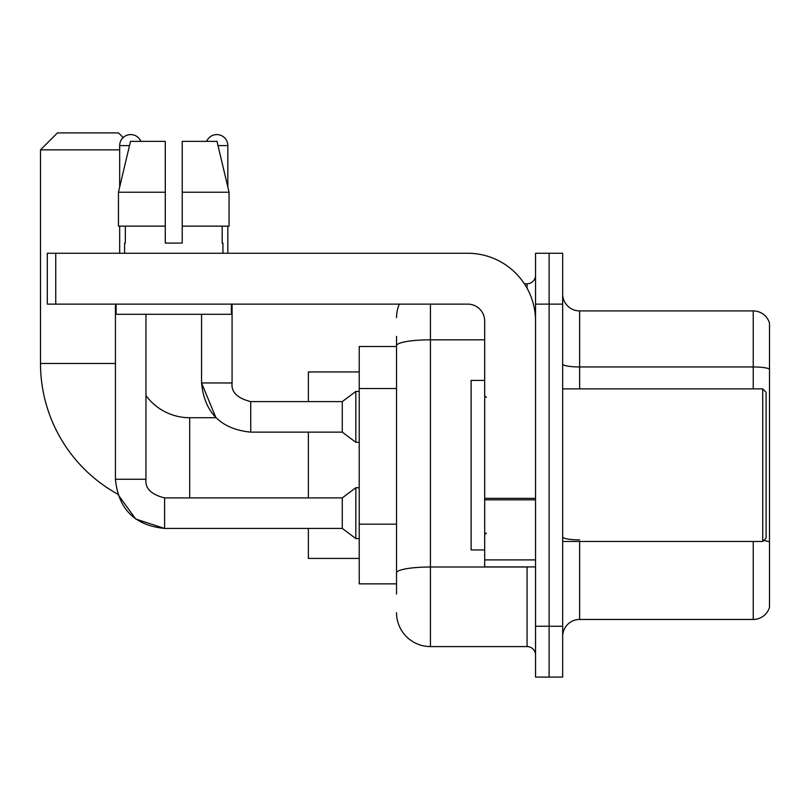 <?xml version="1.0" encoding="UTF-8"?>
<svg xmlns="http://www.w3.org/2000/svg" width="810" height="810" viewBox="0 0 810 810"><rect width="100%" height="100%" fill="white"/><g stroke="black" fill="none" stroke-linecap="round" stroke-linejoin="round"><path stroke-width="1.21" d="M396.525 378.371L396.525 336.342L396.525 346.508L359.225 346.508L359.225 583.858L396.525 583.858M396.525 594.034L396.525 336.342M535.542 626.241L535.542 677.099L549.109 677.099L549.109 626.241L549.109 677.099L562.667 677.099L562.667 626.241L549.109 626.241L549.109 304.125L549.109 626.241L535.542 626.241L535.542 304.125L549.109 304.125L549.109 253.267L549.109 304.125L562.667 304.125L562.667 626.241M562.667 304.125L562.667 253.267L535.542 253.267L535.542 304.125M430.434 304.125L430.434 646.582L527.067 646.582L527.067 566.909M524.364 283.783L527.067 283.783A8.475 8.475 0 0 0 535.542 275.309M396.525 578.775L396.525 534.337M535.542 655.067A8.475 8.475 0 0 0 527.067 646.582M396.525 317.692A33.909 33.909 0 0 1 399.35 304.125M430.434 646.582A33.909 33.909 0 0 1 396.525 612.684M562.667 636.417A16.949 16.949 0 0 1 579.626 619.458L753.229 619.458L753.229 541.475M769.5 323.119A16.949 16.949 0 0 0 753.229 310.908A16.949 16.949 0 0 1 769.5 323.119L769.5 607.257A16.949 16.949 0 0 1 753.229 619.458M763.698 540.503A16.949 2.946 180 0 1 769.5 541.991L769.5 369.066A16.949 2.946 180 0 0 753.229 366.95L753.229 310.908L579.626 310.908A16.949 16.949 0 0 1 562.667 293.959A16.949 16.949 0 0 0 579.626 310.908L579.626 388.891M182.23 243.091L165.28 243.091L182.23 243.091L165.28 243.091L182.23 243.091L182.23 141.375L217.009 141.375L229.058 192.233L229.058 226.142L182.23 226.142M206.641 141.375A11.016 11.016 0 0 1 227.833 145.608L227.833 187.069L229.058 192.233L182.23 192.233M164.602 497.937L164.602 528.424L135.685 519.018L117.754 494.161A149.192 149.192 0 0 1 40.5 363.467L40.5 149.85L57.449 132.901L118.483 132.901L123.16 137.568M189.692 497.907L189.692 417.717A54.25 54.25 0 0 1 145.952 395.553M119.677 149.85L40.5 149.85M308.367 432.125L308.367 497.907M308.367 528.424L308.367 558.424L359.225 558.424M359.225 371.942L308.367 371.942L308.367 401.608M119.677 187.069L119.677 145.608A11.016 11.016 0 0 1 140.869 141.375M115.435 479.257C118.382 509.085 134.774 525.477 164.602 528.424C134.774 525.477 118.382 509.085 115.435 479.257L145.952 479.257C144.929 488.298 151.146 494.515 164.602 497.907L342.276 497.907L342.276 528.424L164.602 528.424L135.685 519.018L117.754 494.161L135.685 519.018L164.602 528.424C134.774 525.477 118.382 509.085 115.435 479.257L115.435 304.125M342.276 497.907L355.833 487.731L355.833 538.589L359.225 538.589M145.952 479.257C144.929 488.298 151.146 494.515 164.602 497.907C151.146 494.515 144.929 488.298 145.952 479.257L145.952 314.3M119.677 226.142L119.677 253.267M201.558 314.3L201.558 382.958C204.505 412.786 220.897 429.178 250.725 432.125C220.897 429.178 204.505 412.786 201.558 382.958L215.946 417.717L201.558 382.958L232.075 382.958C231.052 392 237.269 398.216 250.725 401.608L342.276 401.608L342.276 432.125L250.725 432.125L250.725 401.638M342.276 401.608L355.833 391.433L355.833 442.3L359.225 442.3M227.833 226.142L227.833 253.267M535.542 566.909L484.684 566.909L484.684 498.352L535.542 498.352M535.542 321.084A67.817 67.817 0 0 0 467.724 253.267L55.758 253.267L55.758 304.125L467.724 304.125A16.949 16.949 0 0 1 484.684 321.084L484.684 498.352M55.758 304.125L47.284 304.125L47.284 253.267L55.758 253.267M165.28 192.233L165.28 226.142L165.28 192.233L118.452 192.233L130.501 141.375L165.28 141.375L165.28 243.091M124.588 243.091L125.327 243.091L124.588 243.091L124.588 253.267M222.922 243.091L222.183 243.091L222.922 243.091L222.922 253.267M222.183 226.142L222.183 243.091M125.327 243.091L125.327 226.142M116.114 304.125L116.114 314.3L231.397 314.3L231.397 304.125M165.28 226.142L118.452 226.142L118.452 192.233L130.501 141.375M229.058 226.142L229.058 192.233L217.009 141.375M762.716 388.891L766.108 392.283L766.108 538.083L762.716 541.475L762.716 388.891L562.667 388.891M484.684 380.416L471.116 380.416L471.116 549.949L484.684 549.949M396.525 388.537L359.225 388.537M396.525 524.171L359.225 524.171M530.013 566.909A8.475 1.468 0 0 1 527.067 567L430.434 567A33.909 5.893 180 0 0 396.525 572.883M396.525 345.708A33.909 5.893 180 0 1 430.434 339.825L484.684 339.825M527.067 288.249L527.067 283.783M579.626 541.475L579.626 619.458M753.229 388.891L753.229 366.95L579.626 366.95A16.949 2.946 0 0 1 562.667 364.004M579.626 539.875A16.949 2.946 0 0 1 562.667 536.929M40.5 363.467L115.435 363.467M119.677 145.608L129.489 145.608M250.725 401.608C237.269 398.216 231.052 392 232.075 382.958L232.045 382.958C231.052 392 237.269 398.216 250.725 401.608C237.269 398.216 231.052 392 232.075 382.958L232.075 304.125M218.022 145.608L227.833 145.608M535.542 499.821L484.684 499.821M484.684 559.902L535.542 559.902M215.946 417.717L189.692 417.717M342.276 528.424L355.833 538.589M355.833 487.731L359.225 487.731M342.276 432.125L355.833 442.3M355.833 391.433L359.225 391.433M562.667 541.475L762.716 541.475M486.375 397.376L484.684 395.675M486.375 533L484.684 534.691"/></g></svg>
